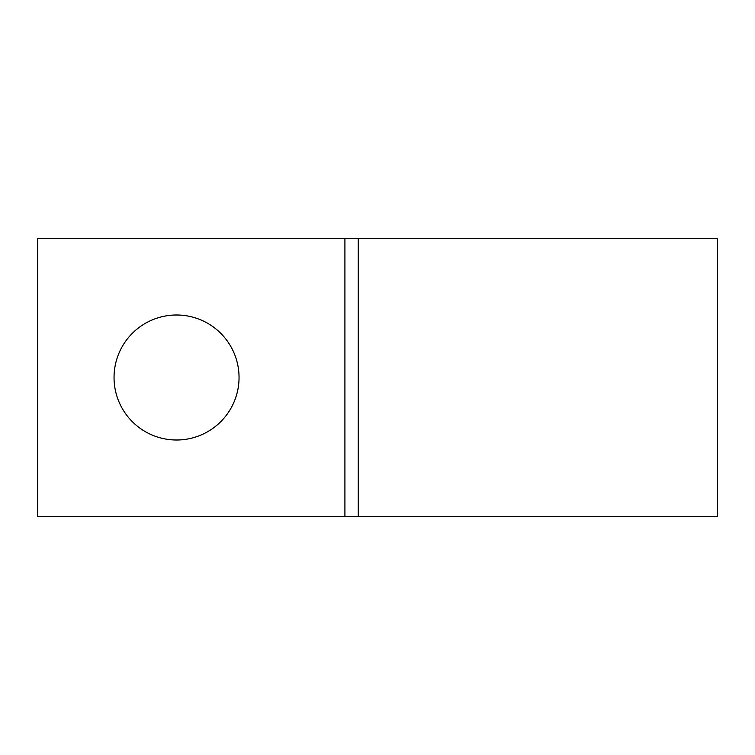 <?xml version="1.0" encoding="UTF-8"?>
<svg xmlns="http://www.w3.org/2000/svg" width="755" height="755" viewBox="0 0 755 755"><rect width="100%" height="100%" fill="white"/><g stroke="black" fill="none" stroke-linecap="round" stroke-linejoin="round"><path stroke-width="1.13" d="M176.538 314.995A62.505 62.505 0 0 0 114.043 377.5A62.505 62.505 0 0 0 176.538 440.005A62.505 62.505 0 0 0 239.042 377.5A62.505 62.505 0 0 0 176.538 314.995M717.25 516.514L717.25 238.486L358.257 238.486L358.257 516.514L717.25 516.514M344.912 516.514L344.912 238.486L37.75 238.486L37.75 516.514L358.257 516.514M344.912 238.486L358.257 238.486"/></g></svg>

